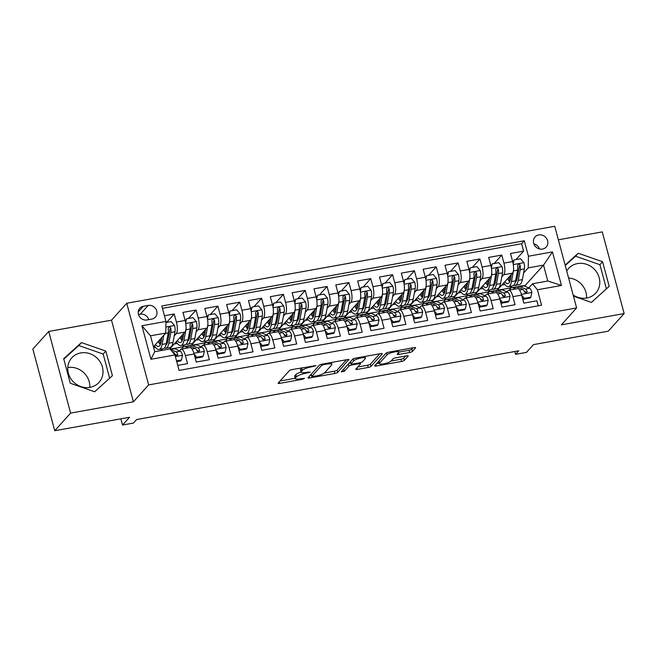 <?xml version="1.0" encoding="UTF-8"?>
<svg xmlns="http://www.w3.org/2000/svg" width="657" height="657" viewBox="0 0 657 657"><rect width="100%" height="100%" fill="white"/><g stroke="black" fill="none" stroke-linecap="round" stroke-linejoin="round"><path stroke-width="0.99" d="M316.017 365.645L292.184 369.53A2.308 0.542 165 0 0 289.417 370.605L278.19 383.056A2.308 0.542 165 0 0 278.108 383.269A2.308 0.542 165 0 0 279.71 383.36L302.483 379.27L304.478 378.366L300.413 378.826A7.383 1.725 165 0 1 295.28 378.522A7.383 1.725 165 0 1 295.551 377.849L296.479 376.814A7.383 1.725 165 0 1 305.341 373.365L310.219 372.084L306.211 372.396A7.383 1.725 165 0 1 301.078 372.092A7.383 1.725 165 0 1 301.349 371.419L302.286 370.376A7.383 1.725 165 0 1 311.139 366.935L316.017 365.645M573.142 294.977A18.33 16.77 42 0 0 586.767 298.007A18.33 16.77 42 0 0 595.768 293.063A18.33 16.77 42 0 0 596.983 272.647A18.33 16.77 42 0 0 577.544 263.572A18.33 16.77 42 0 0 568.543 268.516A18.33 16.77 42 0 0 566.72 270.996M538.748 234.935A7.523 6.882 42 0 0 535.053 236.963A7.523 6.882 42 0 0 534.56 245.34A7.523 6.882 42 0 0 542.534 249.06A7.523 6.882 42 0 0 546.222 247.032A7.523 6.882 42 0 0 546.723 238.655A7.523 6.882 42 0 0 538.748 234.935M90.001 387.351A18.33 16.77 -138 0 1 70.562 378.276A18.33 16.77 -138 0 1 71.777 357.86A18.33 16.77 -138 0 1 80.778 352.916A18.33 16.77 -138 0 1 100.217 361.991A18.33 16.77 -138 0 1 99.002 382.407A18.33 16.77 -138 0 1 90.001 387.351M409.64 352.489A2.308 0.542 165 0 0 412.399 351.413L415.553 347.923A2.308 0.542 165 0 0 415.635 347.709A2.308 0.542 165 0 0 414.033 347.619L388.739 352.168A2.308 0.542 165 0 0 385.971 353.244L374.753 365.686A2.308 0.542 165 0 0 374.662 365.9A2.308 0.542 165 0 0 376.272 365.998L401.558 361.449A2.308 0.542 165 0 0 404.326 360.373L408.128 356.151A2.308 0.542 165 0 0 408.219 355.938A2.308 0.542 165 0 0 406.609 355.848L395.785 357.794A2.308 0.542 165 0 0 393.017 358.87L391.137 360.964A6.168 1.437 165 0 1 384.747 363.633A6.168 1.437 165 0 1 379.442 363.592A6.168 1.437 165 0 1 379.664 363.025L387.055 354.829A6.168 1.437 165 0 1 393.444 352.152A6.168 1.437 165 0 1 398.75 352.201A6.168 1.437 165 0 1 398.52 352.768L397.296 354.131A2.308 0.542 165 0 0 397.206 354.345A2.308 0.542 165 0 0 398.815 354.435L409.64 352.489L409.048 350.288A2.308 0.542 165 0 0 411.808 349.204L413.097 347.783M70.611 413.105L133.387 401.821L111.509 320.164L48.733 331.448L70.611 413.105L54.728 430.721L129.519 417.269L122.53 425.022L133.445 423.059L136.623 419.536L518.751 350.805L515.573 354.328L526.495 352.366L533.484 344.621L608.267 331.169L624.15 313.553L602.272 231.896L558.36 239.797M133.387 401.821L148.638 384.912L576.616 307.936L561.374 324.845L624.15 313.553M348.892 359.913A2.308 0.542 165 0 0 348.982 359.699A2.308 0.542 165 0 0 347.372 359.601L322.086 364.15A2.308 0.542 165 0 0 319.318 365.226L308.092 377.676A2.308 0.542 165 0 0 308.01 377.89A2.308 0.542 165 0 0 309.611 377.98L334.906 373.439A2.308 0.542 165 0 0 337.673 372.355L348.801 359.56M355.412 358.155L380.699 353.614A2.308 0.542 165 0 1 382.308 353.704A2.308 0.542 165 0 1 382.226 353.918L371 366.368A2.308 0.542 165 0 1 368.232 367.444L357.408 369.39A2.308 0.542 165 0 1 355.807 369.291A2.308 0.542 165 0 1 355.889 369.078L360.438 364.035A2.308 0.542 165 0 0 360.529 363.822A2.308 0.542 165 0 0 358.919 363.723L351.741 365.021A2.308 0.542 165 0 0 348.974 366.097L344.235 371.353L341.238 371.895L352.645 359.239A2.308 0.542 165 0 1 355.412 358.155M67.778 367.534A18.33 16.77 -138 0 1 89.787 387.384M54.728 430.721L32.85 349.064L48.733 331.448M515.983 259.581L523.604 251.13L510.505 253.487L512.657 261.543L503.927 263.112A9.395 3.096 79.8 0 1 503.747 274.757L501.776 276.95M494.146 263.506L501.767 255.056L488.668 257.413L490.828 265.469L482.09 267.038A9.395 3.096 79.8 0 1 481.918 278.683L479.938 280.876M472.309 267.432L479.93 258.981L466.831 261.338L468.991 269.395L460.253 270.963A9.395 3.096 79.8 0 1 460.081 282.609L458.101 284.801M450.48 271.357L458.093 262.907L444.994 265.264L447.154 273.32L438.416 274.889A9.395 3.096 79.8 0 1 438.244 286.542L436.264 288.727M428.643 275.283L436.256 266.841L423.157 269.198L425.317 277.246L416.579 278.823A9.395 3.096 79.8 0 1 416.407 290.468L414.427 292.661M406.806 279.217L414.427 270.766L401.32 273.123L403.48 281.18L394.75 282.748A9.395 3.096 79.8 0 1 394.57 294.393L392.599 296.586M384.969 283.142L392.59 274.692L379.483 277.049L381.643 285.105L372.913 286.674A9.395 3.096 79.8 0 1 372.733 298.319L370.762 300.512M363.132 287.068L370.753 278.617L357.654 280.974L359.806 289.031L351.076 290.599A9.395 3.096 79.8 0 1 350.895 302.245L348.924 304.437M341.295 290.994L348.916 282.543L335.817 284.9L337.977 292.956L329.239 294.525A9.395 3.096 79.8 0 1 329.067 306.178L327.087 308.363M319.458 294.927L327.079 286.477L313.98 288.834L316.14 296.882L307.402 298.459A9.395 3.096 79.8 0 1 307.23 310.104L305.25 312.297M297.629 298.853L305.242 290.402L292.143 292.759L294.303 300.816L285.565 302.384A9.395 3.096 79.8 0 1 285.393 314.03L283.413 316.222M275.792 302.778L283.405 294.328L270.306 296.685L272.466 304.741L263.728 306.31A9.395 3.096 79.8 0 1 263.556 317.955L261.576 320.148M253.955 306.704L261.576 298.253L248.469 300.61L250.629 308.667L241.899 310.235A9.395 3.096 79.8 0 1 241.719 321.881L239.748 324.073M232.118 310.63L239.739 302.179L226.632 304.536L228.792 312.592L220.062 314.169A9.395 3.096 79.8 0 1 219.881 325.815L217.91 327.999M210.281 314.563L217.902 306.113L204.803 308.47L206.955 316.518L198.225 318.095A9.395 3.096 79.8 0 1 198.044 329.74L196.073 331.933M188.444 318.489L196.065 310.038L182.966 312.395L185.126 320.452A9.395 3.096 79.8 0 1 184.946 332.097L169.687 349.015M177.735 365.382L187.532 363.625L185.381 355.568A9.395 3.096 79.8 0 0 181.176 349.13A9.395 3.096 79.8 0 0 180.47 349.557L179.394 350.756M181.176 349.13L189.906 347.561A9.395 3.096 79.8 0 1 194.111 353.992L196.271 362.048L209.369 359.691L207.21 351.635A9.395 3.096 79.8 0 0 203.005 345.204A9.395 3.096 79.8 0 0 202.307 345.631L201.223 346.822M203.005 345.204L211.743 343.636A9.395 3.096 -100.2 0 1 215.948 350.066L218.108 358.122L231.207 355.766L229.047 347.709A9.395 3.096 79.8 0 0 224.842 341.279A9.395 3.096 79.8 0 0 224.144 341.697L223.06 342.897M224.842 341.279L233.58 339.71A9.395 3.096 -100.2 0 1 237.785 346.14L239.945 354.197L253.044 351.84L250.884 343.783A9.395 3.096 79.8 0 0 246.679 337.353A9.395 3.096 79.8 0 0 245.981 337.772L244.897 338.971M246.679 337.353L255.417 335.776A9.395 3.096 -100.2 0 1 259.622 342.215L261.773 350.271L274.881 347.914L272.721 339.858A9.395 3.096 79.8 0 0 268.516 333.428A9.395 3.096 79.8 0 0 267.81 333.846L266.734 335.045M268.516 333.428L277.246 331.851A9.395 3.096 -100.2 0 1 281.451 338.289L283.61 346.338L296.718 343.981L294.558 335.932A9.395 3.096 79.8 0 0 290.353 329.494A9.395 3.096 79.8 0 0 289.647 329.921L288.571 331.12M290.353 329.494L299.083 327.925A9.395 3.096 -100.2 0 1 303.288 334.356L305.448 342.412L318.546 340.055L316.395 331.999A9.395 3.096 79.8 0 0 312.19 325.568A9.395 3.096 79.8 0 0 311.484 325.995L310.408 327.186M312.19 325.568L320.92 324A9.395 3.096 -100.2 0 1 325.125 330.43L327.285 338.486L340.383 336.129L338.224 328.073A9.395 3.096 79.8 0 0 334.027 321.643A9.395 3.096 79.8 0 0 333.321 322.061L332.245 323.26M334.027 321.643L342.757 320.074A9.395 3.096 -100.2 0 1 346.962 326.504L349.122 334.561L362.221 332.204L360.061 324.147A9.395 3.096 79.8 0 0 355.856 317.717A9.395 3.096 79.8 0 0 355.158 318.136L354.074 319.335M355.856 317.717L364.594 316.14A9.395 3.096 -100.2 0 1 368.799 322.579L370.959 330.635L384.058 328.278L381.898 320.222A9.395 3.096 79.8 0 0 377.693 313.791A9.395 3.096 79.8 0 0 376.995 314.21L375.911 315.409M377.693 313.791L386.431 312.215A9.395 3.096 -100.2 0 1 390.636 318.653L392.796 326.701L405.895 324.344L403.735 316.296A9.395 3.096 79.8 0 0 399.53 309.858A9.395 3.096 79.8 0 0 398.832 310.285L397.748 311.484M399.53 309.858L408.268 308.289A9.395 3.096 -100.2 0 1 412.473 314.719L414.624 322.776L427.732 320.419L425.572 312.362A9.395 3.096 79.8 0 0 421.367 305.932A9.395 3.096 79.8 0 0 420.661 306.359L419.585 307.55M421.367 305.932L430.097 304.363A9.395 3.096 -100.2 0 1 434.302 310.794L436.462 318.85L449.569 316.493L447.409 308.437A9.395 3.096 79.8 0 0 443.204 302.006A9.395 3.096 79.8 0 0 442.498 302.425L441.422 303.624M443.204 302.006L451.934 300.438A9.395 3.096 -100.2 0 1 456.139 306.868L458.299 314.925L471.398 312.568L469.246 304.511A9.395 3.096 79.8 0 0 465.041 298.081A9.395 3.096 79.8 0 0 464.335 298.5L463.259 299.699M465.041 298.081L473.771 296.504A9.395 3.096 -100.2 0 1 477.976 302.943L480.136 310.999L493.235 308.642L491.075 300.586A9.395 3.096 79.8 0 0 486.87 294.155A9.395 3.096 79.8 0 0 486.172 294.574L485.096 295.773M486.87 294.155L495.608 292.579A9.395 3.096 -100.2 0 1 499.813 299.009L501.973 307.065L515.072 304.708L512.912 296.66A9.395 3.096 79.8 0 0 508.707 290.222A9.395 3.096 79.8 0 0 508.009 290.649L506.925 291.848M490.081 289.918L487.995 292.225L489.777 289.975M495.756 290.837L495.222 290.928M488.98 292.053L487.995 292.225M512.657 261.543A9.395 3.096 -100.2 0 1 512.485 273.189L497.053 290.304M468.244 293.843L466.158 296.159L467.94 293.901M473.919 294.763L473.385 294.853M467.143 295.978L466.158 296.159M490.828 265.469A9.395 3.096 -100.2 0 1 490.648 277.114L475.216 294.229M446.407 297.769L444.321 300.085L446.103 297.826M452.082 298.689L451.548 298.787M445.315 299.904L444.321 300.085M468.991 269.395A9.395 3.096 -100.2 0 1 468.811 281.04L453.379 298.163M424.578 301.694L422.492 304.01L424.266 301.752M430.245 302.614L429.719 302.713M423.478 303.83L422.492 304.01M447.154 273.32A9.395 3.096 -100.2 0 1 446.974 284.966L431.542 302.089M402.741 305.628L400.655 307.936L402.429 305.677M408.408 306.54L407.882 306.638M401.641 307.763L400.655 307.936M425.317 277.246A9.395 3.096 -100.2 0 1 425.145 288.891L409.705 306.014M380.904 309.554L378.818 311.861L380.592 309.611M386.571 310.474L386.045 310.564M379.803 311.689L378.818 311.861M403.48 281.18A9.395 3.096 -100.2 0 1 403.308 292.825L387.868 309.94M359.067 313.479L356.981 315.795L358.755 313.537M364.734 314.399L364.208 314.489M357.966 315.615L356.981 315.795M381.643 285.105A9.395 3.096 -100.2 0 1 381.471 296.75L366.031 313.865M337.23 317.405L335.144 319.721L336.926 317.462M342.905 318.325L342.371 318.423M336.129 319.54L335.144 319.721M359.806 289.031A9.395 3.096 -100.2 0 1 359.634 300.676L344.202 317.799M315.393 321.33L313.307 323.646L315.089 321.388M321.068 322.25L320.534 322.349M314.292 323.466L313.307 323.646M337.977 292.956A9.395 3.096 -100.2 0 1 337.797 304.602L322.365 321.725M293.556 325.264L291.47 327.572L293.252 325.314M299.231 326.176L298.697 326.274M292.464 327.4L291.47 327.572M316.14 296.882A9.395 3.096 -100.2 0 1 315.96 308.527L300.528 325.65M271.727 329.19L269.641 331.498L271.415 329.247M277.394 330.11L276.868 330.2M270.627 331.325L269.641 331.498M294.303 300.816A9.395 3.096 -100.2 0 1 294.122 312.461L278.691 329.576M249.89 333.115L247.804 335.431L249.578 333.173M255.557 334.035L255.031 334.126M248.789 335.251L247.804 335.431M272.466 304.741A9.395 3.096 -100.2 0 1 272.294 316.387L256.854 333.501M228.053 337.041L225.967 339.357L227.741 337.098M233.72 337.961L233.194 338.059M226.952 339.176L225.967 339.357M250.629 308.667A9.395 3.096 -100.2 0 1 250.457 320.312L235.017 337.435M206.216 340.967L204.13 343.283L205.912 341.024M211.883 341.886L211.357 341.985M205.115 343.102L204.13 343.283M228.792 312.592A9.395 3.096 -100.2 0 1 228.62 324.238L213.18 341.361M184.379 344.9L182.293 347.208L184.075 344.95M190.054 345.812L189.52 345.911M183.278 347.036L182.293 347.208M206.955 316.518A9.395 3.096 -100.2 0 1 206.783 328.172L191.351 345.286M147.028 319.967L151.833 319.097A7.284 6.66 42 0 0 155.405 317.134A7.284 6.66 42 0 0 155.89 309.02A7.284 6.66 42 0 0 148.162 305.415L143.357 306.277A7.284 6.66 42 0 0 139.785 308.248A7.284 6.66 42 0 0 139.3 316.354A7.284 6.66 42 0 0 147.028 319.967M148.638 384.912L126.752 303.255L554.738 226.279L576.616 307.936M523.604 251.13L521.625 243.739L524.294 240.774L161.819 305.965L165.958 321.421L165.778 333.066L153.426 346.765M524.294 240.774L528.433 256.222L552.447 251.902L561.439 285.45L537.418 289.77L541.557 305.218L179.082 370.408L174.943 354.961L150.921 359.28L141.937 325.741L165.958 321.421M502.933 296.282L503.443 295.716M481.096 300.208L481.606 299.641M459.259 304.134L459.769 303.567M437.422 308.059L437.932 307.492M415.585 311.985L416.095 311.426M393.748 315.918L394.257 315.352M371.911 319.844L372.42 319.277M350.082 323.77L350.592 323.203M328.245 327.695L328.755 327.129M306.408 331.621L306.918 331.062M284.571 335.555L285.081 334.988M262.734 339.48L263.243 338.913M240.897 343.406L241.406 342.839M219.06 347.331L219.569 346.773M197.231 351.257L197.741 350.698M166.607 322.415L174.228 313.964L176.388 322.02A9.395 3.096 79.8 0 1 176.216 333.666L174.236 335.858M162.542 348.826L160.957 350.583M175.394 355.191L175.904 354.624M538.255 305.817L536.909 300.783L523.81 303.14L521.65 295.083A9.395 3.096 -100.2 0 0 517.445 288.653L508.707 290.222M196.065 310.038L198.225 318.095M217.902 306.113L220.062 314.169M239.739 302.179L241.899 310.235M261.576 298.253L263.728 306.31M283.405 294.328L285.565 302.384M305.242 290.402L307.402 298.459M327.079 286.477L329.239 294.525M348.916 282.543L351.076 290.599M370.753 278.617L372.913 286.674M392.59 274.692L394.75 282.748M414.427 270.766L416.579 278.823M436.256 266.841L438.416 274.889M458.093 262.907L460.253 270.963M479.93 258.981L482.09 267.038M501.767 255.056L503.927 263.112M521.625 243.739L162.451 308.33M174.228 313.964L164.431 315.73M525.354 286.436L525.115 285.549L543.536 265.124L528.253 267.867L523.613 273.025M511.918 285.992L509.832 288.3L511.606 286.041M525.115 285.549L523.826 285.787M517.585 286.904L517.059 287.002M510.817 288.127L509.832 288.3M165.778 333.066L150.494 335.809L154.748 351.7L170.04 348.949L174.943 354.961M111.509 320.164L126.752 303.255M514.817 351.511L515.573 354.328M120.872 418.829L122.53 425.022M528.762 287.914L532.515 283.758L547.798 281.015L543.536 265.124L552.447 251.902M524.762 292.349L525.272 291.79M479.561 293.515L487.937 292.012M457.724 297.44L466.1 295.937M435.887 301.366L444.263 299.863M414.05 305.3L422.426 303.789M392.221 309.225L400.598 307.714M370.384 313.151L378.76 311.648M348.547 317.076L356.923 315.574M326.71 321.002L335.086 319.499M304.873 324.936L313.249 323.425M283.036 328.861L291.412 327.35M261.207 332.787L269.575 331.284M239.37 336.713L247.746 335.21M217.533 340.638L225.909 339.135M195.696 344.572L204.072 343.061M173.859 348.497L182.235 346.986M501.398 289.589L509.775 288.078M153.681 347.701L155.512 347.372M160.645 350.641L162.238 348.883M174.204 344.005L177.349 343.439M196.041 340.08L199.186 339.513M217.878 336.154L221.023 335.587M239.715 332.228L242.852 331.662M261.552 328.295L264.689 327.736M283.389 324.369L286.526 323.802M305.218 320.444L308.363 319.877M327.055 316.518L330.2 315.951M348.892 312.592L352.037 312.026M370.729 308.659L373.874 308.1M392.566 304.733L395.703 304.166M414.403 300.807L417.54 300.241M436.24 296.882L439.377 296.315M458.069 292.956L461.214 292.39M479.906 289.023L483.051 288.464M537.418 289.77L532.515 283.758M528.253 267.867L528.433 256.222M501.743 285.097L504.888 284.53M150.494 335.809L141.937 325.741M154.748 351.7L150.921 359.28M561.439 285.45L547.798 281.015M148.769 319.647A7.284 6.66 42 0 0 140.22 314.227L138.479 314.539M539.504 248.954A7.523 6.882 42 0 0 533.837 243.846M94.649 391.769L112.421 375.681L105.834 351.093L81.468 342.584L63.688 358.673L70.283 383.261L94.649 391.769M573.462 296.151L591.415 302.425L609.187 286.337L602.6 261.741L578.234 253.241L565.135 265.091M568.601 278.001A18.33 16.77 -138 0 1 586.553 298.04M109.637 378.202L103.165 354.049L78.799 345.541L63.811 359.108M78.799 345.541L81.468 342.584M103.165 354.049L105.834 351.093M606.403 288.858L599.931 264.705L575.565 256.197L565.258 265.527M599.931 264.705L602.6 261.741M575.565 256.197L578.234 253.241M302.195 367.731A7.383 1.725 165 0 0 301.694 368.175L302.286 370.376M301.078 372.092L300.487 369.883A7.383 1.725 165 0 1 300.758 369.209L301.694 368.175M301.07 372.067A7.383 1.725 165 0 0 295.888 374.605L296.479 376.814M295.28 378.522L294.689 376.321A7.383 1.725 165 0 1 294.96 375.64L295.888 374.605M280.054 380.986L295.207 378.26M324.303 373.028L334.314 371.23A2.308 0.542 165 0 0 337.082 370.154L346.436 359.773M309.956 375.607L311.402 375.352M323.564 364.701L321.634 365.448L311.779 376.379L315.951 376.034A7.383 1.725 165 0 0 324.804 372.585L331.539 365.12A7.383 1.725 165 0 0 331.81 364.438A7.383 1.725 165 0 0 326.677 364.142L323.564 364.701L323.359 363.921M311.722 376.527L311.254 374.416M379.762 353.778L370.408 364.159L371 366.368M357.753 367.008L367.641 365.235A2.308 0.542 165 0 0 370.408 364.159M350.723 362.902A2.308 0.542 165 0 0 348.629 363.691M365.161 358.796A6.168 1.437 165 0 0 365.391 358.229A6.168 1.437 165 0 0 360.085 358.18A6.168 1.437 165 0 0 353.696 360.857L351.093 363.748A2.308 0.542 165 0 0 351.01 363.953A2.308 0.542 165 0 0 352.612 364.052L359.79 362.763A2.308 0.542 165 0 0 362.557 361.678L365.161 358.796M350.411 361.711A2.308 0.542 165 0 0 350.419 361.752L351.01 363.953M398.733 352.136L409.048 350.288M378.875 361.112A6.168 1.437 165 0 0 378.851 361.383L379.442 363.592M391.079 361.022L400.967 359.239A2.308 0.542 165 0 0 403.735 358.164L405.673 356.012M376.617 363.617L379.319 363.132M161.959 337.304L161.031 342.272A14.922 4.911 79.8 0 1 158.501 346.444A14.922 4.911 79.8 0 1 155.43 344.539M163.798 335.259L162.09 344.424A17.977 5.921 79.8 0 1 159.043 349.45A17.977 5.921 79.8 0 1 154.387 345.705M165.942 322.538L171.19 321.593L174.557 325.609A6.225 2.053 79.8 0 1 175 331.752L173.005 342.461A17.977 5.921 79.8 0 1 169.966 347.487L165.819 348.235A17.977 5.921 -100.2 0 0 168.857 343.209L170.853 332.499A6.225 2.053 -100.2 0 0 170.771 328.098L170.327 327.26L169.046 326.964L168.151 328.574A6.225 2.053 79.8 0 1 168.233 332.976L166.237 343.677A17.977 5.921 79.8 0 1 163.191 348.711L159.043 349.45M167.092 343.439A14.922 4.911 79.8 0 1 166.426 342.667M159.199 340.359A17.977 5.921 -100.2 0 0 160.694 343.668M164.422 348.021A17.977 5.921 -100.2 0 0 165.819 348.235M158.181 341.484A14.922 4.911 -100.2 0 0 160.324 344.654M170.771 328.098L169.859 329.116A3.17 1.043 79.8 0 1 169.793 330.348L167.798 341.057A14.922 4.911 79.8 0 1 165.95 344.95M161.146 341.665A14.922 4.911 79.8 0 1 160.07 339.398M176.528 360.882L181.48 359.995L182.482 355.182A6.225 2.053 -100.2 0 0 180.182 351.101L174.68 348.711A17.977 5.921 -100.2 0 0 173.358 348.522L170.155 349.097M176.725 361.613L180.659 360.907L181.48 359.995M172.438 351.889L173.415 352.316A6.225 2.053 79.8 0 1 175.189 354.837L177.061 355.807L177.809 354.361A6.225 2.053 -100.2 0 0 176.035 351.848L170.533 349.458A17.977 5.921 -100.2 0 0 170.401 349.401M174.91 354.197L176.355 354.821A3.17 1.043 79.8 0 1 176.897 355.38L177.809 354.361M186.054 327.457A6.225 2.053 79.8 0 1 185.923 329.789L183.927 340.498A17.977 5.921 79.8 0 1 180.88 345.525A17.977 5.921 79.8 0 1 176.216 341.771M183.796 333.378L182.868 338.347A14.922 4.911 79.8 0 1 180.338 342.519A14.922 4.911 79.8 0 1 177.267 340.613M185.331 321.289L186.473 318.842L193.027 317.66L196.394 321.684A6.225 2.053 79.8 0 1 196.837 327.827L194.842 338.536A17.977 5.921 79.8 0 1 191.803 343.562L187.647 344.309A17.977 5.921 -100.2 0 0 190.694 339.283L192.69 328.574A6.225 2.053 -100.2 0 0 192.608 324.172L192.156 323.334L190.883 323.03L189.988 324.64A6.225 2.053 79.8 0 1 190.07 329.042L188.074 339.751A17.977 5.921 79.8 0 1 185.028 344.777L180.88 345.525M188.929 339.513A14.922 4.911 79.8 0 1 188.263 338.741M186.473 318.842L185.644 322.825M181.036 336.433A17.977 5.921 -100.2 0 0 182.531 339.743M186.26 344.096A17.977 5.921 -100.2 0 0 187.647 344.309M180.018 337.558A14.922 4.911 -100.2 0 0 182.161 340.728M192.608 324.172L191.696 325.19A3.17 1.043 79.8 0 1 191.63 326.422L189.635 337.131A14.922 4.911 79.8 0 1 187.787 341.016M182.983 337.731A14.922 4.911 79.8 0 1 181.899 335.472M207.891 323.531A6.225 2.053 79.8 0 1 207.752 325.864L205.756 336.573A17.977 5.921 79.8 0 1 202.717 341.599A17.977 5.921 79.8 0 1 198.053 337.846M205.625 329.444L204.705 334.421A14.922 4.911 79.8 0 1 202.175 338.593A14.922 4.911 79.8 0 1 199.104 336.68M207.169 317.356L208.31 314.917L214.864 313.734L218.231 317.758A6.225 2.053 79.8 0 1 218.674 323.901L216.679 334.61A17.977 5.921 79.8 0 1 213.632 339.636L209.484 340.383A17.977 5.921 -100.2 0 0 212.531 335.357L214.527 324.648A6.225 2.053 -100.2 0 0 214.445 320.246L213.993 319.409L212.72 319.105L211.825 320.715A6.225 2.053 79.8 0 1 211.907 325.116L209.912 335.826A17.977 5.921 79.8 0 1 206.865 340.852L202.717 341.599M210.766 335.579A14.922 4.911 79.8 0 1 210.1 334.815M208.31 314.917L207.481 318.9M202.873 332.508A17.977 5.921 -100.2 0 0 204.368 335.817M208.097 340.162A17.977 5.921 -100.2 0 0 209.484 340.383M201.855 333.633A14.922 4.911 -100.2 0 0 203.999 336.803M214.445 320.246L213.533 321.257A3.17 1.043 79.8 0 1 213.468 322.497L211.472 333.206A14.922 4.911 79.8 0 1 209.624 337.09M204.82 333.805A14.922 4.911 79.8 0 1 203.736 331.547M229.72 319.606A6.225 2.053 79.8 0 1 229.589 321.938L227.593 332.647A17.977 5.921 79.8 0 1 224.554 337.673A17.977 5.921 79.8 0 1 219.89 333.92M227.462 325.519L226.542 330.496A14.922 4.911 79.8 0 1 224.012 334.668A14.922 4.911 79.8 0 1 220.941 332.754M229.006 313.43L230.147 310.983L236.701 309.808L240.068 313.832A6.225 2.053 79.8 0 1 240.511 319.975L238.516 330.685A17.977 5.921 79.8 0 1 235.469 335.711L231.321 336.458A17.977 5.921 -100.2 0 0 234.368 331.424L236.364 320.723A6.225 2.053 -100.2 0 0 236.282 316.321L235.83 315.483L234.557 315.179L233.662 316.789A6.225 2.053 79.8 0 1 233.736 321.191L231.749 331.9A17.977 5.921 79.8 0 1 228.702 336.926L224.554 337.673M232.603 331.654A14.922 4.911 79.8 0 1 231.929 330.89M230.147 310.983L229.318 314.974M224.71 328.574A17.977 5.921 -100.2 0 0 226.205 331.884M229.934 336.236A17.977 5.921 -100.2 0 0 231.321 336.458M223.692 329.707A14.922 4.911 -100.2 0 0 225.836 332.877M236.282 316.321L235.37 317.331A3.17 1.043 79.8 0 1 235.305 318.571L233.309 329.272A14.922 4.911 79.8 0 1 231.461 333.165M226.649 329.88A14.922 4.911 79.8 0 1 225.573 327.613M251.557 315.68A6.225 2.053 79.8 0 1 251.426 318.013L249.43 328.714A17.977 5.921 79.8 0 1 246.391 333.748A17.977 5.921 79.8 0 1 241.727 329.995M249.299 321.593L248.371 326.562A14.922 4.911 79.8 0 1 245.849 330.742A14.922 4.911 79.8 0 1 242.778 328.829M250.843 309.504L251.984 307.057L258.538 305.883L261.905 309.899A6.225 2.053 79.8 0 1 262.348 316.05L260.353 326.751A17.977 5.921 79.8 0 1 257.306 331.785L253.159 332.524A17.977 5.921 -100.2 0 0 256.197 327.498L258.193 316.789A6.225 2.053 -100.2 0 0 258.119 312.387L257.667 311.549L256.394 311.254L255.499 312.863A6.225 2.053 79.8 0 1 255.573 317.265L253.577 327.974A17.977 5.921 79.8 0 1 250.539 333L246.391 333.748M254.44 327.728A14.922 4.911 79.8 0 1 253.766 326.964M251.984 307.057L251.155 311.04M246.547 324.648A17.977 5.921 -100.2 0 0 248.034 327.958M251.771 332.311A17.977 5.921 -100.2 0 0 253.159 332.524M245.529 325.773A14.922 4.911 -100.2 0 0 247.664 328.943M258.119 312.387L257.207 313.405A3.17 1.043 79.8 0 1 257.142 314.637L255.146 325.346A14.922 4.911 79.8 0 1 253.298 329.239M248.486 325.954A14.922 4.911 79.8 0 1 247.41 323.687M194.144 354.107L196.763 357.244L203.317 356.061L204.319 351.257A6.225 2.053 -100.2 0 0 202.019 347.167L196.517 344.777A17.977 5.921 -100.2 0 0 195.195 344.597L191.047 345.344A17.977 5.921 -100.2 0 0 189.816 346.025M188.189 347.873L185.594 346.748A17.977 5.921 -100.2 0 0 184.272 346.559A17.977 5.921 -100.2 0 0 181.964 348.99M196.763 357.244L195.942 358.155L202.487 356.981L203.317 356.061M195.942 358.155L194.891 356.907M184.272 346.559L188.428 345.812A17.977 5.921 79.8 0 1 189.75 346.001L195.252 348.391A6.225 2.053 79.8 0 1 197.026 350.904L198.899 351.881L199.646 350.436A6.225 2.053 -100.2 0 0 197.872 347.914L192.37 345.525A17.977 5.921 -100.2 0 0 191.047 345.344M196.747 350.263L198.184 350.895A3.17 1.043 79.8 0 1 198.734 351.446L199.646 350.436M215.981 350.181L218.6 353.318L225.154 352.136L226.156 347.331A6.225 2.053 -100.2 0 0 223.856 343.241L218.354 340.852A17.977 5.921 -100.2 0 0 217.032 340.671L212.876 341.41A17.977 5.921 -100.2 0 0 211.653 342.1M210.026 343.94L207.431 342.814A17.977 5.921 -100.2 0 0 206.109 342.634A17.977 5.921 -100.2 0 0 203.801 345.065M218.6 353.318L217.779 354.23L224.324 353.055L225.154 352.136M217.779 354.23L216.728 352.973M206.109 342.634L210.256 341.886A17.977 5.921 79.8 0 1 211.579 342.067L217.089 344.457A6.225 2.053 79.8 0 1 218.863 346.978L220.736 347.955L221.483 346.51A6.225 2.053 -100.2 0 0 219.709 343.989L214.207 341.599A17.977 5.921 -100.2 0 0 212.876 341.41M218.584 346.338L220.021 346.962A3.17 1.043 79.8 0 1 220.571 347.52L221.483 346.51M237.809 346.247L240.437 349.384L246.991 348.21L247.993 343.406A6.225 2.053 -100.2 0 0 245.693 339.316L240.191 336.926A17.977 5.921 -100.2 0 0 238.861 336.737L234.713 337.484A17.977 5.921 -100.2 0 0 233.49 338.174M231.864 340.014L229.268 338.889A17.977 5.921 -100.2 0 0 227.946 338.7A17.977 5.921 -100.2 0 0 225.638 341.139M240.437 349.384L239.616 350.304L246.161 349.122L246.991 348.21M239.616 350.304L238.565 349.048M227.946 338.7L232.093 337.961A17.977 5.921 79.8 0 1 233.416 338.141L238.926 340.531A6.225 2.053 79.8 0 1 240.7 343.053L242.573 344.03L243.32 342.584A6.225 2.053 -100.2 0 0 241.546 340.063L236.035 337.673A17.977 5.921 -100.2 0 0 234.713 337.484M240.421 342.412L241.858 343.036A3.17 1.043 79.8 0 1 242.408 343.595L243.32 342.584M259.646 342.322L262.274 345.459L268.828 344.284L269.822 339.472A6.225 2.053 -100.2 0 0 267.53 335.39L262.02 333A17.977 5.921 -100.2 0 0 260.698 332.812L256.55 333.559A17.977 5.921 -100.2 0 0 255.327 334.249M253.701 336.088L251.105 334.963A17.977 5.921 -100.2 0 0 249.783 334.774A17.977 5.921 -100.2 0 0 247.475 337.205M262.274 345.459L261.445 346.379L267.999 345.196L268.828 344.284M261.445 346.379L260.402 345.122M249.783 334.774L253.93 334.027A17.977 5.921 79.8 0 1 255.253 334.216L260.755 336.606A6.225 2.053 79.8 0 1 262.537 339.127L264.41 340.096L265.157 338.651A6.225 2.053 -100.2 0 0 263.375 336.138L257.873 333.748A17.977 5.921 -100.2 0 0 256.55 333.559M262.258 338.486L263.695 339.111A3.17 1.043 79.8 0 1 264.237 339.669L265.157 338.651M273.394 311.747A6.225 2.053 79.8 0 1 273.263 314.079L271.267 324.788A17.977 5.921 79.8 0 1 268.228 329.814A17.977 5.921 79.8 0 1 263.564 326.069M271.136 317.668L270.208 322.636A14.922 4.911 79.8 0 1 267.686 326.808A14.922 4.911 79.8 0 1 264.615 324.903M272.68 305.579L273.821 303.132L280.375 301.957L283.734 305.973A6.225 2.053 79.8 0 1 284.177 312.116L282.182 322.825A17.977 5.921 79.8 0 1 279.143 327.851L274.996 328.599A17.977 5.921 -100.2 0 0 278.034 323.572L280.03 312.863A6.225 2.053 -100.2 0 0 279.956 308.462L279.504 307.624L278.223 307.328L277.336 308.938A6.225 2.053 79.8 0 1 277.41 313.34L275.414 324.041A17.977 5.921 79.8 0 1 272.376 329.075L268.228 329.814M276.269 323.802A14.922 4.911 79.8 0 1 275.603 323.03M273.821 303.132L272.992 307.115M268.376 320.723A17.977 5.921 -100.2 0 0 269.871 324.032M273.599 328.385A17.977 5.921 -100.2 0 0 274.996 328.599M267.366 321.848A14.922 4.911 -100.2 0 0 269.501 325.018M279.956 308.462L279.036 309.48A3.17 1.043 79.8 0 1 278.97 310.712L276.975 321.421A14.922 4.911 79.8 0 1 275.127 325.314M270.323 322.029A14.922 4.911 79.8 0 1 269.247 319.762M281.483 338.396L284.111 341.533L290.657 340.359L291.659 335.546A6.225 2.053 -100.2 0 0 289.367 331.465L283.857 329.075A17.977 5.921 -100.2 0 0 282.535 328.886L278.387 329.633A17.977 5.921 -100.2 0 0 277.155 330.323M275.538 332.163L272.942 331.038A17.977 5.921 -100.2 0 0 271.62 330.849A17.977 5.921 -100.2 0 0 269.304 333.28M284.111 341.533L283.282 342.453L289.836 341.27L290.657 340.359M283.282 342.453L282.231 341.197M271.62 330.849L275.768 330.101A17.977 5.921 79.8 0 1 277.09 330.29L282.592 332.68A6.225 2.053 79.8 0 1 284.374 335.201L286.247 336.17L286.994 334.725A6.225 2.053 -100.2 0 0 285.212 332.204L279.71 329.814A17.977 5.921 -100.2 0 0 278.387 329.633M284.095 334.561L285.532 335.185A3.17 1.043 79.8 0 1 286.074 335.743L286.994 334.725M295.231 307.821A6.225 2.053 79.8 0 1 295.1 310.153L293.104 320.862A17.977 5.921 79.8 0 1 290.057 325.888A17.977 5.921 79.8 0 1 285.401 322.135M292.973 313.742L292.045 318.711A14.922 4.911 79.8 0 1 289.523 322.883A14.922 4.911 79.8 0 1 286.452 320.977M294.508 301.653L295.658 299.206L302.204 298.023L305.571 302.048A6.225 2.053 79.8 0 1 306.014 308.19L304.019 318.9A17.977 5.921 79.8 0 1 300.98 323.926L296.833 324.673A17.977 5.921 -100.2 0 0 299.871 319.647L301.867 308.938A6.225 2.053 -100.2 0 0 301.793 304.536L301.341 303.698L300.06 303.394L299.165 305.004A6.225 2.053 79.8 0 1 299.247 309.406L297.251 320.115A17.977 5.921 79.8 0 1 294.213 325.141L290.057 325.888M298.106 319.877A14.922 4.911 79.8 0 1 297.44 319.105M295.658 299.206L294.829 303.189M290.213 316.797A17.977 5.921 -100.2 0 0 291.708 320.107M295.436 324.459A17.977 5.921 -100.2 0 0 296.833 324.673M289.203 317.922A14.922 4.911 -100.2 0 0 291.338 321.092M301.793 304.536L300.873 305.546A3.17 1.043 79.8 0 1 300.807 306.786L298.812 317.495A14.922 4.911 79.8 0 1 296.964 321.38M292.16 318.095A14.922 4.911 79.8 0 1 291.084 315.836M303.32 334.47L305.948 337.608L312.494 336.425L313.496 331.621A6.225 2.053 -100.2 0 0 311.196 327.531L305.694 325.141A17.977 5.921 -100.2 0 0 304.372 324.96L300.224 325.708A17.977 5.921 -100.2 0 0 298.992 326.389M297.375 328.237L294.779 327.112A17.977 5.921 -100.2 0 0 293.457 326.923A17.977 5.921 -100.2 0 0 291.141 329.354M305.948 337.608L305.119 338.519L311.673 337.345L312.494 336.425M305.119 338.519L304.068 337.271M293.457 326.923L297.605 326.176A17.977 5.921 79.8 0 1 298.927 326.365L304.429 328.755A6.225 2.053 79.8 0 1 306.203 331.268L308.084 332.245L308.823 330.8A6.225 2.053 -100.2 0 0 307.049 328.278L301.547 325.888A17.977 5.921 -100.2 0 0 300.224 325.708M305.924 330.627L307.369 331.259A3.17 1.043 79.8 0 1 307.911 331.81L308.823 330.8M317.068 303.895A6.225 2.053 79.8 0 1 316.937 306.228L314.941 316.937A17.977 5.921 79.8 0 1 311.894 321.963A17.977 5.921 79.8 0 1 307.238 318.21M314.81 309.808L313.882 314.785A14.922 4.911 79.8 0 1 311.352 318.957A14.922 4.911 79.8 0 1 308.281 317.044M316.346 297.72L317.495 295.28L324.041 294.098L327.408 298.122A6.225 2.053 79.8 0 1 327.851 304.265L325.856 314.974A17.977 5.921 79.8 0 1 322.817 320L318.67 320.747A17.977 5.921 -100.2 0 0 321.708 315.721L323.704 305.012A6.225 2.053 -100.2 0 0 323.622 300.61L323.178 299.773L321.897 299.469L321.002 301.078A6.225 2.053 79.8 0 1 321.084 305.48L319.088 316.189A17.977 5.921 79.8 0 1 316.042 321.216L311.894 321.963M319.943 315.943A14.922 4.911 79.8 0 1 319.277 315.179M317.495 295.28L316.666 299.264M312.05 312.872A17.977 5.921 -100.2 0 0 313.545 316.181M317.274 320.526A17.977 5.921 -100.2 0 0 318.67 320.747M311.032 313.997A14.922 4.911 -100.2 0 0 313.175 317.167M323.622 300.61L322.71 301.62A3.17 1.043 79.8 0 1 322.644 302.861L320.649 313.57A14.922 4.911 79.8 0 1 318.801 317.454M313.997 314.169A14.922 4.911 79.8 0 1 312.921 311.911M325.158 330.545L327.786 333.682L334.331 332.499L335.333 327.695A6.225 2.053 -100.2 0 0 333.033 323.605L327.531 321.216A17.977 5.921 -100.2 0 0 326.209 321.035L322.061 321.774A17.977 5.921 -100.2 0 0 320.83 322.464M319.203 324.303L316.617 323.178A17.977 5.921 -100.2 0 0 315.286 322.998A17.977 5.921 -100.2 0 0 312.978 325.429M327.786 333.682L326.956 334.594L333.51 333.419L334.331 332.499M326.956 334.594L325.905 333.337M315.286 322.998L319.442 322.25A17.977 5.921 79.8 0 1 320.764 322.431L326.266 324.821A6.225 2.053 79.8 0 1 328.04 327.342L329.913 328.319L330.66 326.874A6.225 2.053 -100.2 0 0 328.886 324.353L323.384 321.963A17.977 5.921 -100.2 0 0 322.061 321.774M327.761 326.701L329.206 327.326A3.17 1.043 79.8 0 1 329.748 327.884L330.66 326.874M338.905 299.97A6.225 2.053 79.8 0 1 338.774 302.302L336.778 313.011A17.977 5.921 79.8 0 1 333.731 318.037A17.977 5.921 79.8 0 1 329.067 314.284M336.647 305.883L335.719 310.86A14.922 4.911 79.8 0 1 333.189 315.032A14.922 4.911 79.8 0 1 330.118 313.118M338.183 293.794L339.324 291.347L345.878 290.172L349.245 294.196A6.225 2.053 79.8 0 1 349.688 300.339L347.693 311.048A17.977 5.921 79.8 0 1 344.654 316.074L340.498 316.822A17.977 5.921 -100.2 0 0 343.545 311.788L345.541 301.087A6.225 2.053 -100.2 0 0 345.459 296.685L345.007 295.847L343.734 295.543L342.839 297.153A6.225 2.053 79.8 0 1 342.921 301.555L340.926 312.264A17.977 5.921 79.8 0 1 337.879 317.29L333.731 318.037M341.78 312.018A14.922 4.911 79.8 0 1 341.114 311.254M339.324 291.347L338.495 295.338M333.887 308.938A17.977 5.921 -100.2 0 0 335.382 312.247M339.111 316.6A17.977 5.921 -100.2 0 0 340.498 316.822M332.869 310.071A14.922 4.911 -100.2 0 0 335.013 313.241M345.459 296.685L344.547 297.695A3.17 1.043 79.8 0 1 344.482 298.935L342.486 309.636A14.922 4.911 79.8 0 1 340.638 313.529M335.834 310.244A14.922 4.911 79.8 0 1 334.75 307.977M346.995 326.611L349.614 329.748L356.168 328.574L357.17 323.77A6.225 2.053 -100.2 0 0 354.87 319.68L349.368 317.29A17.977 5.921 -100.2 0 0 348.046 317.101L343.898 317.848A17.977 5.921 -100.2 0 0 342.667 318.538M341.04 320.378L338.445 319.253A17.977 5.921 -100.2 0 0 337.123 319.064A17.977 5.921 -100.2 0 0 334.815 321.503M349.614 329.748L348.793 330.668L355.338 329.486L356.168 328.574M348.793 330.668L347.742 329.412M337.123 319.064L341.279 318.325A17.977 5.921 79.8 0 1 342.601 318.505L348.103 320.895A6.225 2.053 79.8 0 1 349.877 323.416L351.75 324.394L352.497 322.948A6.225 2.053 -100.2 0 0 350.723 320.427L345.221 318.037A17.977 5.921 -100.2 0 0 343.898 317.848M349.598 322.776L351.035 323.4A3.17 1.043 79.8 0 1 351.585 323.958L352.497 322.948M360.742 296.044A6.225 2.053 79.8 0 1 360.603 298.377L358.607 309.077A17.977 5.921 79.8 0 1 355.568 314.112A17.977 5.921 79.8 0 1 350.904 310.359M358.476 301.957L357.556 306.926A14.922 4.911 79.8 0 1 355.026 311.106A14.922 4.911 79.8 0 1 351.955 309.192M360.02 289.868L361.161 287.421L367.715 286.247L371.082 290.263A6.225 2.053 79.8 0 1 371.525 296.406L369.53 307.115A17.977 5.921 79.8 0 1 366.483 312.149L362.336 312.888A17.977 5.921 -100.2 0 0 365.382 307.862L367.378 297.153A6.225 2.053 -100.2 0 0 367.296 292.751L366.844 291.913L365.571 291.618L364.676 293.227A6.225 2.053 79.8 0 1 364.758 297.629L362.763 308.338A17.977 5.921 79.8 0 1 359.716 313.364L355.568 314.112M363.617 308.092A14.922 4.911 79.8 0 1 362.951 307.328M361.161 287.421L360.332 291.404M355.724 305.012A17.977 5.921 -100.2 0 0 357.219 308.322M360.948 312.675A17.977 5.921 -100.2 0 0 362.336 312.888M354.706 306.137A14.922 4.911 -100.2 0 0 356.85 309.307M367.296 292.751L366.384 293.769A3.17 1.043 79.8 0 1 366.319 295.001L364.323 305.71A14.922 4.911 79.8 0 1 362.475 309.603M357.671 306.318A14.922 4.911 79.8 0 1 356.587 304.051M368.832 322.686L371.451 325.823L378.005 324.648L379.007 319.836A6.225 2.053 -100.2 0 0 376.707 315.754L371.205 313.364A17.977 5.921 -100.2 0 0 369.883 313.175L365.727 313.923A17.977 5.921 -100.2 0 0 364.504 314.613M362.878 316.452L360.282 315.327A17.977 5.921 -100.2 0 0 358.96 315.138A17.977 5.921 -100.2 0 0 356.652 317.569M371.451 325.823L370.63 326.743L377.175 325.56L378.005 324.648M370.63 326.743L369.579 325.486M358.96 315.138L363.107 314.391A17.977 5.921 79.8 0 1 364.43 314.58L369.94 316.97A6.225 2.053 79.8 0 1 371.714 319.491L373.587 320.46L374.334 319.015A6.225 2.053 -100.2 0 0 372.56 316.502L367.049 314.112A17.977 5.921 -100.2 0 0 365.727 313.923M371.435 318.85L372.872 319.474A3.17 1.043 79.8 0 1 373.422 320.033L374.334 319.015M382.571 292.11A6.225 2.053 79.8 0 1 382.44 294.443L380.444 305.152A17.977 5.921 79.8 0 1 377.405 310.178A17.977 5.921 79.8 0 1 372.741 306.433M380.313 298.032L379.393 303A14.922 4.911 79.8 0 1 376.863 307.172A14.922 4.911 79.8 0 1 373.792 305.267M381.857 285.943L382.998 283.495L389.552 282.321L392.919 286.337A6.225 2.053 79.8 0 1 393.362 292.48L391.367 303.189A17.977 5.921 79.8 0 1 388.32 308.215L384.173 308.962A17.977 5.921 -100.2 0 0 387.219 303.936L389.215 293.227A6.225 2.053 -100.2 0 0 389.133 288.825L388.681 287.988L387.408 287.692L386.513 289.302A6.225 2.053 79.8 0 1 386.587 293.704L384.6 304.405A17.977 5.921 79.8 0 1 381.553 309.439L377.405 310.178M385.454 304.166A14.922 4.911 79.8 0 1 384.78 303.394M382.998 283.495L382.169 287.479M377.561 301.087A17.977 5.921 -100.2 0 0 379.056 304.396M382.785 308.749A17.977 5.921 -100.2 0 0 384.173 308.962M376.543 302.212A14.922 4.911 -100.2 0 0 378.687 305.382M389.133 288.825L388.221 289.844A3.17 1.043 79.8 0 1 388.156 291.076L386.16 301.785A14.922 4.911 79.8 0 1 384.312 305.677M379.5 302.392A14.922 4.911 79.8 0 1 378.424 300.126M390.66 318.76L393.288 321.897L399.842 320.723L400.844 315.91A6.225 2.053 -100.2 0 0 398.544 311.829L393.042 309.439A17.977 5.921 -100.2 0 0 391.712 309.25L387.564 309.997A17.977 5.921 -100.2 0 0 386.341 310.687M384.715 312.527L382.119 311.402A17.977 5.921 -100.2 0 0 380.797 311.213A17.977 5.921 -100.2 0 0 378.489 313.644M393.288 321.897L392.467 322.809L399.013 321.634L399.842 320.723M392.467 322.809L391.416 321.56M380.797 311.213L384.945 310.465A17.977 5.921 79.8 0 1 386.267 310.654L391.777 313.044A6.225 2.053 79.8 0 1 393.551 315.565L395.424 316.534L396.171 315.089A6.225 2.053 -100.2 0 0 394.397 312.568L388.887 310.178A17.977 5.921 -100.2 0 0 387.564 309.997M393.272 314.925L394.709 315.549A3.17 1.043 79.8 0 1 395.259 316.107L396.171 315.089M404.408 288.185A6.225 2.053 79.8 0 1 404.277 290.517L402.281 301.226A17.977 5.921 79.8 0 1 399.242 306.252A17.977 5.921 79.8 0 1 394.578 302.499M402.15 294.106L401.222 299.075A14.922 4.911 79.8 0 1 398.7 303.247A14.922 4.911 79.8 0 1 395.629 301.341M403.694 282.017L404.835 279.57L411.389 278.387L414.756 282.411A6.225 2.053 79.8 0 1 415.199 288.554L413.204 299.264A17.977 5.921 79.8 0 1 410.157 304.29L406.01 305.037A17.977 5.921 -100.2 0 0 409.048 300.011L411.044 289.302A6.225 2.053 -100.2 0 0 410.97 284.9L410.518 284.062L409.245 283.758L408.35 285.368A6.225 2.053 79.8 0 1 408.424 289.77L406.428 300.479A17.977 5.921 79.8 0 1 403.39 305.505L399.242 306.252M407.291 300.241A14.922 4.911 79.8 0 1 406.617 299.469M404.835 279.57L404.006 283.553M399.399 297.161A17.977 5.921 -100.2 0 0 400.885 300.471M404.613 304.815A17.977 5.921 -100.2 0 0 406.01 305.037M398.38 298.286A14.922 4.911 -100.2 0 0 400.515 301.456M410.97 284.9L410.058 285.91A3.17 1.043 79.8 0 1 409.993 287.15L407.997 297.859A14.922 4.911 79.8 0 1 406.149 301.744M401.337 298.459A14.922 4.911 79.8 0 1 400.261 296.2M412.497 314.834L415.125 317.972L421.679 316.789L422.673 311.985A6.225 2.053 -100.2 0 0 420.381 307.895L414.871 305.505A17.977 5.921 -100.2 0 0 413.549 305.324L409.401 306.072A17.977 5.921 -100.2 0 0 408.178 306.753M406.552 308.601L403.956 307.476A17.977 5.921 -100.2 0 0 402.634 307.287A17.977 5.921 -100.2 0 0 400.327 309.718M415.125 317.972L414.296 318.883L420.85 317.709L421.679 316.789M414.296 318.883L413.253 317.635M402.634 307.287L406.782 306.54A17.977 5.921 79.8 0 1 408.104 306.729L413.606 309.118A6.225 2.053 79.8 0 1 415.388 311.632L417.261 312.609L418.008 311.163A6.225 2.053 -100.2 0 0 416.226 308.642L410.724 306.252A17.977 5.921 -100.2 0 0 409.401 306.072M415.109 310.991L416.546 311.615A3.17 1.043 79.8 0 1 417.088 312.174L418.008 311.163M426.245 284.259A6.225 2.053 79.8 0 1 426.114 286.592L424.118 297.301A17.977 5.921 79.8 0 1 421.08 302.327A17.977 5.921 79.8 0 1 416.415 298.574M423.987 290.172L423.059 295.149A14.922 4.911 79.8 0 1 420.537 299.321A14.922 4.911 79.8 0 1 417.466 297.407M425.531 278.083L426.672 275.644L433.226 274.462L436.585 278.486A6.225 2.053 79.8 0 1 437.028 284.629L435.033 295.338A17.977 5.921 79.8 0 1 431.994 300.364L427.847 301.111A17.977 5.921 -100.2 0 0 430.885 296.085L432.881 285.376A6.225 2.053 -100.2 0 0 432.807 280.974L432.355 280.137L431.074 279.833L430.187 281.442A6.225 2.053 79.8 0 1 430.261 285.844L428.265 296.553A17.977 5.921 79.8 0 1 425.227 301.579L421.08 302.327M429.12 296.307A14.922 4.911 79.8 0 1 428.454 295.543M426.672 275.644L425.843 279.627M421.227 293.236A17.977 5.921 -100.2 0 0 422.722 296.545M426.45 300.89A17.977 5.921 -100.2 0 0 427.847 301.111M420.217 294.361A14.922 4.911 -100.2 0 0 422.352 297.531M432.807 280.974L431.887 281.984A3.17 1.043 79.8 0 1 431.821 283.224L429.826 293.934A14.922 4.911 79.8 0 1 427.978 297.818M423.174 294.533A14.922 4.911 79.8 0 1 422.098 292.275M434.334 310.909L436.962 314.046L443.508 312.863L444.51 308.059A6.225 2.053 -100.2 0 0 442.218 303.969L436.708 301.579A17.977 5.921 -100.2 0 0 435.386 301.399L431.238 302.138A17.977 5.921 -100.2 0 0 430.007 302.828M428.389 304.667L425.793 303.542A17.977 5.921 -100.2 0 0 424.471 303.362A17.977 5.921 -100.2 0 0 422.155 305.792M436.962 314.046L436.133 314.958L442.687 313.783L443.508 312.863M436.133 314.958L435.082 313.701M424.471 303.362L428.619 302.614A17.977 5.921 79.8 0 1 429.941 302.795L435.443 305.185A6.225 2.053 79.8 0 1 437.225 307.706L439.098 308.683L439.845 307.238A6.225 2.053 -100.2 0 0 438.063 304.717L432.561 302.327A17.977 5.921 -100.2 0 0 431.238 302.138M436.946 307.065L438.383 307.69A3.17 1.043 79.8 0 1 438.925 308.248L439.845 307.238M448.082 280.334A6.225 2.053 79.8 0 1 447.951 282.666L445.955 293.375A17.977 5.921 79.8 0 1 442.908 298.401A17.977 5.921 79.8 0 1 438.252 294.648M445.824 286.247L444.896 291.223A14.922 4.911 79.8 0 1 442.375 295.395A14.922 4.911 79.8 0 1 439.303 293.482M447.36 274.158L448.509 271.711L455.055 270.536L458.422 274.56A6.225 2.053 79.8 0 1 458.865 280.703L456.87 291.404A17.977 5.921 79.8 0 1 453.831 296.438L449.684 297.186A17.977 5.921 -100.2 0 0 452.722 292.151L454.718 281.451A6.225 2.053 -100.2 0 0 454.644 277.049L454.192 276.211L452.911 275.907L452.016 277.517A6.225 2.053 79.8 0 1 452.098 281.919L450.102 292.628A17.977 5.921 79.8 0 1 447.064 297.654L442.908 298.401M450.957 292.381A14.922 4.911 79.8 0 1 450.291 291.618M448.509 271.711L447.68 275.702M443.064 289.302A17.977 5.921 -100.2 0 0 444.559 292.611M448.288 296.964A17.977 5.921 -100.2 0 0 449.684 297.186M442.046 290.435A14.922 4.911 -100.2 0 0 444.189 293.597M454.644 277.049L453.724 278.059A3.17 1.043 79.8 0 1 453.659 279.291L451.663 290A14.922 4.911 79.8 0 1 449.815 293.893M445.011 290.608A14.922 4.911 79.8 0 1 443.935 288.341M469.919 276.408A6.225 2.053 79.8 0 1 469.788 278.74L467.792 289.441A17.977 5.921 79.8 0 1 464.745 294.476A17.977 5.921 79.8 0 1 460.081 290.723M467.661 282.321L466.733 287.29A14.922 4.911 79.8 0 1 464.203 291.47A14.922 4.911 79.8 0 1 461.132 289.556M469.197 270.232L470.346 267.785L476.892 266.611L480.259 270.627A6.225 2.053 79.8 0 1 480.702 276.769L478.707 287.479A17.977 5.921 79.8 0 1 475.668 292.505L471.521 293.252A17.977 5.921 -100.2 0 0 474.559 288.226L476.555 277.517A6.225 2.053 -100.2 0 0 476.473 273.115L476.029 272.277L474.748 271.982L473.853 273.591A6.225 2.053 79.8 0 1 473.935 277.993L471.94 288.702A17.977 5.921 79.8 0 1 468.893 293.728L464.745 294.476M472.794 288.456A14.922 4.911 79.8 0 1 472.128 287.692M470.346 267.785L469.517 271.768M464.901 285.376A17.977 5.921 -100.2 0 0 466.396 288.686M470.125 293.038A17.977 5.921 -100.2 0 0 471.521 293.252M463.883 286.501A14.922 4.911 -100.2 0 0 466.027 289.671M476.473 273.115L475.561 274.133A3.17 1.043 79.8 0 1 475.496 275.365L473.5 286.074A14.922 4.911 79.8 0 1 471.652 289.967M466.848 286.682A14.922 4.911 79.8 0 1 465.772 284.415M491.756 272.474A6.225 2.053 79.8 0 1 491.625 274.807L489.629 285.516A17.977 5.921 79.8 0 1 486.582 290.542A17.977 5.921 79.8 0 1 481.918 286.797M489.498 278.396L488.57 283.364A14.922 4.911 79.8 0 1 486.04 287.536A14.922 4.911 79.8 0 1 482.969 285.631M491.034 266.307L492.175 263.859L498.729 262.685L502.096 266.701A6.225 2.053 79.8 0 1 502.539 272.844L500.544 283.553A17.977 5.921 79.8 0 1 497.505 288.579L493.35 289.326A17.977 5.921 -100.2 0 0 496.396 284.3L498.392 273.591A6.225 2.053 -100.2 0 0 498.31 269.189L497.858 268.352L496.585 268.056L495.69 269.666A6.225 2.053 79.8 0 1 495.772 274.068L493.777 284.768A17.977 5.921 79.8 0 1 490.73 289.803L486.582 290.542M494.631 284.53A14.922 4.911 79.8 0 1 493.965 283.758M492.175 263.859L491.346 267.842M486.738 281.451A17.977 5.921 -100.2 0 0 488.233 284.76M491.962 289.113A17.977 5.921 -100.2 0 0 493.35 289.326M485.72 282.576A14.922 4.911 -100.2 0 0 487.864 285.746M498.31 269.189L497.398 270.208A3.17 1.043 79.8 0 1 497.333 271.44L495.337 282.149A14.922 4.911 79.8 0 1 493.489 286.041M488.685 282.756A14.922 4.911 79.8 0 1 487.601 280.49M513.593 268.549A6.225 2.053 79.8 0 1 513.454 270.881L511.458 281.59A17.977 5.921 79.8 0 1 508.419 286.616A17.977 5.921 79.8 0 1 503.755 282.863M511.327 274.47L510.407 279.439A14.922 4.911 79.8 0 1 507.877 283.61A14.922 4.911 79.8 0 1 504.806 281.705M512.871 262.381L514.012 259.934L520.566 258.751L523.933 262.775A6.225 2.053 79.8 0 1 524.376 268.918L522.381 279.627A17.977 5.921 79.8 0 1 519.334 284.653L515.187 285.401A17.977 5.921 -100.2 0 0 518.233 280.375L520.229 269.666A6.225 2.053 -100.2 0 0 520.147 265.264L519.695 264.426L518.422 264.122L517.527 265.732A6.225 2.053 79.8 0 1 517.609 270.134L515.614 280.843A17.977 5.921 79.8 0 1 512.567 285.869L508.419 286.616M516.468 280.605A14.922 4.911 79.8 0 1 515.802 279.833M514.012 259.934L513.183 263.917M508.575 277.525A17.977 5.921 -100.2 0 0 510.07 280.835M513.799 285.179A17.977 5.921 -100.2 0 0 515.187 285.401M507.557 278.65A14.922 4.911 -100.2 0 0 509.701 281.82M520.147 265.264L519.235 266.274A3.17 1.043 79.8 0 1 519.17 267.514L517.174 278.223A14.922 4.911 79.8 0 1 515.326 282.108M510.522 278.823A14.922 4.911 79.8 0 1 509.438 276.564M456.172 306.975L458.8 310.112L465.345 308.938L466.347 304.134A6.225 2.053 -100.2 0 0 464.047 300.044L458.545 297.654A17.977 5.921 -100.2 0 0 457.223 297.465L453.075 298.212A17.977 5.921 -100.2 0 0 451.844 298.902M450.217 300.742L447.631 299.617A17.977 5.921 -100.2 0 0 446.308 299.428A17.977 5.921 -100.2 0 0 443.992 301.867M458.8 310.112L457.97 311.032L464.524 309.849L465.345 308.938M457.97 311.032L456.919 309.776M446.308 299.428L450.456 298.689A17.977 5.921 79.8 0 1 451.778 298.869L457.28 301.259A6.225 2.053 79.8 0 1 459.054 303.78L460.935 304.758L461.674 303.312A6.225 2.053 -100.2 0 0 459.9 300.791L454.398 298.401A17.977 5.921 -100.2 0 0 453.075 298.212M458.775 303.14L460.22 303.764A3.17 1.043 79.8 0 1 460.762 304.322L461.674 303.312M478.009 303.049L480.637 306.187L487.182 305.012L488.184 300.2A6.225 2.053 -100.2 0 0 485.884 296.118L480.382 293.728A17.977 5.921 -100.2 0 0 479.06 293.539L474.912 294.287A17.977 5.921 -100.2 0 0 473.681 294.977M472.054 296.816L469.468 295.691A17.977 5.921 -100.2 0 0 468.137 295.502A17.977 5.921 -100.2 0 0 465.829 297.933M480.637 306.187L479.807 307.106L486.361 305.924L487.182 305.012M479.807 307.106L478.756 305.85M468.137 295.502L472.293 294.755A17.977 5.921 79.8 0 1 473.615 294.944L479.117 297.334A6.225 2.053 79.8 0 1 480.891 299.855L482.764 300.824L483.511 299.378A6.225 2.053 -100.2 0 0 481.737 296.865L476.235 294.476A17.977 5.921 -100.2 0 0 474.912 294.287M480.612 299.214L482.057 299.838A3.17 1.043 79.8 0 1 482.599 300.397L483.511 299.378M499.846 299.124L502.465 302.261L509.019 301.078L510.021 296.274A6.225 2.053 -100.2 0 0 507.721 292.193L502.219 289.803A17.977 5.921 -100.2 0 0 500.897 289.614L496.749 290.361A17.977 5.921 -100.2 0 0 495.518 291.051M493.892 292.891L491.296 291.765A17.977 5.921 -100.2 0 0 489.974 291.577A17.977 5.921 -100.2 0 0 487.666 294.007M502.465 302.261L501.644 303.173L508.19 301.998L509.019 301.078M501.644 303.173L500.593 301.924M489.974 291.577L494.13 290.829A17.977 5.921 79.8 0 1 495.452 291.018L500.954 293.408A6.225 2.053 79.8 0 1 502.728 295.929L504.601 296.898L505.348 295.453A6.225 2.053 -100.2 0 0 503.574 292.932L498.072 290.542A17.977 5.921 -100.2 0 0 496.749 290.361M502.449 295.289L503.886 295.913A3.17 1.043 79.8 0 1 504.436 296.471L505.348 295.453M521.683 295.198L524.302 298.335L530.856 297.153L531.858 292.349A6.225 2.053 -100.2 0 0 529.558 288.259L524.056 285.869A17.977 5.921 -100.2 0 0 522.734 285.688L518.578 286.436A17.977 5.921 -100.2 0 0 517.355 287.117M515.729 288.965L513.133 287.832A17.977 5.921 -100.2 0 0 511.811 287.651A17.977 5.921 -100.2 0 0 509.504 290.082M524.302 298.335L523.481 299.247L530.027 298.073L530.856 297.153M523.481 299.247L522.43 297.999M511.811 287.651L515.959 286.904A17.977 5.921 79.8 0 1 517.281 287.093L522.791 289.482A6.225 2.053 79.8 0 1 524.565 291.995L526.438 292.973L527.185 291.527A6.225 2.053 -100.2 0 0 525.411 289.006L519.901 286.616A17.977 5.921 -100.2 0 0 518.578 286.436M524.286 291.355L525.723 291.979A3.17 1.043 79.8 0 1 526.273 292.537L527.185 291.527M512.485 273.189L503.747 274.757M490.648 277.114L481.918 278.683M468.811 281.04L460.081 282.609M446.974 284.966L438.244 286.542M425.145 288.891L416.407 290.468M403.308 292.825L394.57 294.393M381.471 296.75L372.733 298.319M359.634 300.676L350.895 302.245M337.797 304.602L329.067 306.178M315.96 308.527L307.23 310.104M294.122 312.461L285.393 314.03M272.294 316.387L263.556 317.955M250.457 320.312L241.719 321.881M228.62 324.238L219.881 325.815M206.783 328.172L198.044 329.74M184.946 332.097L176.216 333.666M194.111 353.992L185.381 355.568M521.65 295.083L512.912 296.66M499.813 299.009L491.075 300.586M477.976 302.943L469.246 304.511M456.139 306.868L447.409 308.437M434.302 310.794L425.572 312.362M412.473 314.719L403.735 316.296M390.636 318.653L381.898 320.222M368.799 322.579L360.061 324.147M346.962 326.504L338.224 328.073M325.125 330.43L316.395 331.999M303.288 334.356L294.558 335.932M281.451 338.289L272.721 339.858M259.622 342.215L250.884 343.783M237.785 346.14L229.047 347.709M215.948 350.066L207.21 351.635M185.126 320.452L176.388 322.02M138.2 312.001L143.357 306.277M140.22 314.227L148.162 305.415M310.925 366.163L311.139 366.935M300.758 369.209L301.349 371.419M308.076 372.059L308.281 372.831M305.127 372.568L305.341 373.365M294.96 375.64L295.551 377.849M302.277 378.489L302.483 379.27M279.299 381.824L279.71 383.36M313.874 365.629L314.087 366.401M337.082 370.154L337.673 372.355M334.314 371.23L334.906 373.439M309.201 376.445L309.611 377.98M321.33 364.323L321.634 365.448M311.204 374.227L311.779 376.379M326.472 363.362L326.677 364.142M367.641 365.235L368.232 367.444M356.997 367.854L357.408 369.39M358.714 362.951L358.919 363.723M351.503 364.15L351.741 365.021M348.399 363.945L348.974 366.097M343.66 369.201L344.235 371.353M353.162 358.878L353.696 360.857M350.518 361.596L351.093 363.748M398.397 352.899L398.815 354.435M386.53 352.866L387.055 354.829M379.089 360.874L379.664 363.025M403.735 358.164L404.326 360.373M400.967 359.239L401.558 361.449M375.861 364.463L376.272 365.998M411.808 349.204L412.399 351.413M174.475 325.511L165.868 327.055M166.237 343.677L162.09 344.424M173.005 342.461L168.857 343.209M168.233 332.976L165.4 333.485M175 331.752L170.853 332.499M175.378 356.579L182.457 355.306M170.533 349.458L174.68 348.711M176.035 351.848L180.182 351.101M172.865 352.415L173.415 352.316M196.312 321.585L185.759 323.482M188.074 339.751L183.927 340.498M194.842 338.536L190.694 339.283M190.07 329.042L185.923 329.789M196.837 327.827L192.69 328.574M218.149 317.66L207.587 319.557M209.912 335.826L205.756 336.573M216.679 334.61L212.531 335.357M211.907 325.116L207.752 325.864M218.674 323.901L214.527 324.648M239.977 313.726L229.424 315.631M231.749 331.9L227.593 332.647M238.516 330.685L234.368 331.424M233.736 321.191L229.589 321.938M240.511 319.975L236.364 320.723M261.815 309.8L251.261 311.697M253.577 327.974L249.43 328.714M260.353 326.751L256.197 327.498M255.573 317.265L251.426 318.013M262.348 316.05L258.193 316.789M193.897 353.244L204.294 351.38M192.37 345.525L196.517 344.777M185.594 346.748L189.75 346.001M197.872 347.914L202.019 347.167M191.992 348.974L195.252 348.391M215.734 349.319L226.131 347.446M214.207 341.599L218.354 340.852M207.431 342.814L211.579 342.067M219.709 343.989L223.856 343.241M213.829 345.048L217.089 344.457M237.571 345.393L247.968 343.521M236.035 337.673L240.191 336.926M229.268 338.889L233.416 338.141M241.546 340.063L245.693 339.316M235.666 341.123L238.926 340.531M259.408 341.468L269.797 339.595M257.873 333.748L262.02 333M251.105 334.963L255.253 334.216M263.375 336.138L267.53 335.39M257.503 337.189L260.755 336.606M283.652 305.875L273.098 307.772M275.414 324.041L271.267 324.788M282.182 322.825L278.034 323.572M277.41 313.34L273.263 314.079M284.177 312.116L280.03 312.863M281.245 337.542L291.634 335.67M279.71 329.814L283.857 329.075M272.942 331.038L277.09 330.29M285.212 332.204L289.367 331.465M279.34 333.263L282.592 332.68M305.489 301.949L294.936 303.846M297.251 320.115L293.104 320.862M304.019 318.9L299.871 319.647M299.247 309.406L295.1 310.153M306.014 308.19L301.867 308.938M303.074 333.608L313.471 331.744M301.547 325.888L305.694 325.141M294.779 327.112L298.927 326.365M307.049 328.278L311.196 327.531M301.169 329.338L304.429 328.755M327.326 298.023L316.773 299.921M319.088 316.189L314.941 316.937M325.856 314.974L321.708 315.721M321.084 305.48L316.937 306.228M327.851 304.265L323.704 305.012M324.911 329.683L335.308 327.81M323.384 321.963L327.531 321.216M316.617 323.178L320.764 322.431M328.886 324.353L333.033 323.605M323.006 325.412L326.266 324.821M349.163 294.09L338.61 295.995M340.926 312.264L336.778 313.011M347.693 311.048L343.545 311.788M342.921 301.555L338.774 302.302M349.688 300.339L345.541 301.087M346.748 325.757L357.145 323.885M345.221 318.037L349.368 317.29M338.445 319.253L342.601 318.505M350.723 320.427L354.87 319.68M344.843 321.487L348.103 320.895M371 290.164L360.438 292.061M362.763 308.338L358.607 309.077M369.53 307.115L365.382 307.862M364.758 297.629L360.603 298.377M371.525 296.406L367.378 297.153M368.585 321.831L378.982 319.959M367.049 314.112L371.205 313.364M360.282 315.327L364.43 314.58M372.56 316.502L376.707 315.754M366.68 317.553L369.94 316.97M392.829 286.238L382.275 288.136M384.6 304.405L380.444 305.152M391.367 303.189L387.219 303.936M386.587 293.704L382.44 294.443M393.362 292.48L389.215 293.227M390.422 317.898L400.819 316.033M388.887 310.178L393.042 309.439M382.119 311.402L386.267 310.654M394.397 312.568L398.544 311.829M388.517 313.627L391.777 313.044M414.666 282.313L404.112 284.21M406.428 300.479L402.281 301.226M413.204 299.264L409.048 300.011M408.424 289.77L404.277 290.517M415.199 288.554L411.044 289.302M412.259 313.972L422.648 312.108M410.724 306.252L414.871 305.505M403.956 307.476L408.104 306.729M416.226 308.642L420.381 307.895M410.354 309.702L413.606 309.118M436.503 278.387L425.95 280.284M428.265 296.553L424.118 297.301M435.033 295.338L430.885 296.085M430.261 285.844L426.114 286.592M437.028 284.629L432.881 285.376M434.096 310.047L444.485 308.174M432.561 302.327L436.708 301.579M425.793 303.542L429.941 302.795M438.063 304.717L442.218 303.969M432.183 305.776L435.443 305.185M458.34 274.454L447.787 276.359M450.102 292.628L445.955 293.375M456.87 291.404L452.722 292.151M452.098 281.919L447.951 282.666M458.865 280.703L454.718 281.451M480.177 270.528L469.624 272.425M471.94 288.702L467.792 289.441M478.707 287.479L474.559 288.226M473.935 277.993L469.788 278.74M480.702 276.769L476.555 277.517M502.014 266.602L491.461 268.499M493.777 284.768L489.629 285.516M500.544 283.553L496.396 284.3M495.772 274.068L491.625 274.807M502.539 272.844L498.392 273.591M523.851 262.677L513.289 264.574M515.614 280.843L511.458 281.59M522.381 279.627L518.233 280.375M517.609 270.134L513.454 270.881M524.376 268.918L520.229 269.666M455.925 306.121L466.322 304.248M454.398 298.401L458.545 297.654M447.631 299.617L451.778 298.869M459.9 300.791L464.047 300.044M454.02 301.85L457.28 301.259M477.762 302.195L488.159 300.323M476.235 294.476L480.382 293.728M469.468 295.691L473.615 294.944M481.737 296.865L485.884 296.118M475.857 297.917L479.117 297.334M499.599 298.262L509.996 296.397M498.072 290.542L502.219 289.803M491.296 291.765L495.452 291.018M503.574 292.932L507.721 292.193M497.694 293.991L500.954 293.408M521.436 294.336L531.833 292.472M519.901 286.616L524.056 285.869M513.133 287.832L517.281 287.093M525.411 289.006L529.558 288.259M519.531 290.065L522.791 289.482M331.284 362.5L331.81 364.438M360.217 362.672L360.529 363.822M364.914 356.447L365.391 358.229M398.282 350.452L398.75 352.201"/></g></svg>
